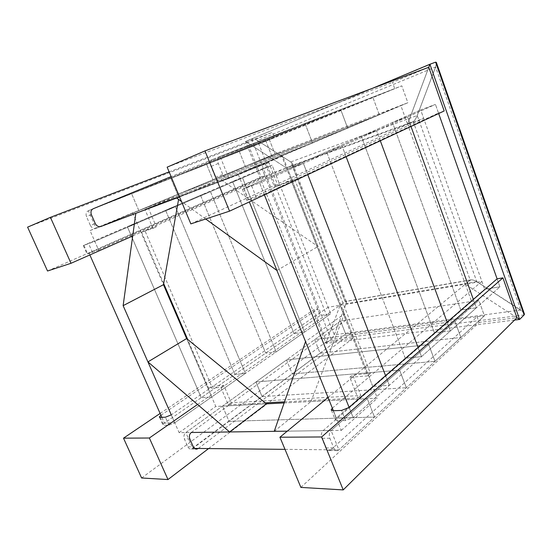 <?xml version="1.0" encoding="UTF-8"?>
<svg xmlns="http://www.w3.org/2000/svg" width="552" height="552" viewBox="0 0 552 552"><rect width="100%" height="100%" fill="white"/><g stroke="black" fill="none" stroke-linecap="round" stroke-linejoin="round"><path stroke-width="0.41" stroke-dasharray="2.76 2.07" d="M264.401 194.884L259.661 182.988L242.383 189.315L420.652 109.91L392.479 122.447L460.789 310.003L476.362 307.802L450.37 330.958L434.445 332.87L450.37 330.958L421.521 356.654L405.265 358.207L421.521 356.654L389.326 385.344L372.759 386.428L389.326 385.344L353.156 417.56L349.119 407.431L353.156 417.56L336.327 418.057L333.38 410.736L336.327 418.057L484.684 289.255L336.327 418.057L335.216 419.699L337.237 420.755L345.662 420.541L353.156 417.56L499.912 286.826L497.09 278.85L499.912 286.826L484.684 289.255L499.912 286.826L476.362 307.802L473.361 299.467L476.362 307.802L460.789 310.003L392.479 122.447L407.548 116.879L435.445 104.411L420.652 109.91L423.674 118.376L407.569 124.193L400.807 105.466L407.866 102.741L401.787 85.822L394.756 88.686L392.472 82.365L428.787 67.261L407.569 124.193L428.787 67.261M284.991 449.349L338.921 449.887L330.903 449.804L329.489 450.556C327.916 450.77 326.674 449.88 325.777 447.893L321.857 438.274C320.864 435.176 321.278 432.637 323.106 430.65L471.58 301.489L465.336 284.19L481.882 281.41L484.684 289.255L420.652 109.91L435.445 104.411L259.661 182.988L407.548 116.879L392.479 122.447L361.298 136.323L376.609 130.707L361.298 136.323L326.598 151.765L342.116 146.128L326.598 151.765L287.744 169.064L303.407 163.433L287.744 169.064L243.943 188.556L259.661 182.988L264.132 194.214L256.259 197.361L248.365 200.01L246.82 200.328L248.359 199.52L423.674 118.376M333.38 410.736L341.295 430.394L287.281 431.147L331.09 430.539L338.921 449.887L337.52 450.646C335.94 450.86 334.705 449.963 333.801 447.955L329.854 438.24C328.854 435.107 329.268 432.54 331.09 430.539L478.888 300.405L471.58 301.489M330.903 449.804L477.094 316.758L484.414 315.792L478.888 300.405L455.007 321.43L460.885 337.479L484.414 315.792L478.888 300.405L340.556 320.974L314.654 339.652L455.007 321.43L428.718 344.579L434.997 361.339L460.885 337.479L455.007 321.43L314.654 339.652L320.084 353.218L345.697 334.07L340.556 320.974L345.697 334.07L484.414 315.792L338.921 449.887L434.997 361.339L428.718 344.579L399.634 370.185L406.362 387.732L399.634 370.185L367.287 398.668L374.525 417.07L367.287 398.668L331.09 430.539L323.106 430.65M300.888 487.409L479.15 322.451L477.094 316.758M328.054 397.502L465.336 284.19L516.941 317.71L479.15 322.451M332.332 408.135L481.882 281.41M320.084 353.218L460.885 337.479L320.084 353.218L314.654 339.652L286.55 359.925L428.718 344.579L286.55 359.925L292.305 373.994L320.084 353.218M274.234 431.333L310.983 401.559L377.347 398.151L344.372 313.846L305.546 341.584M341.295 430.394L377.347 398.151M310.983 401.559L344.372 313.846M292.305 373.994L434.997 361.339L292.305 373.994L286.55 359.925L255.955 381.984L399.634 370.185L255.955 381.984L262.062 396.612L292.305 373.994M266.45 403.843L222.511 406.099L185.817 432.568L192.779 448.417L229.025 421.314L222.511 406.099L229.025 421.314L262.062 396.612L406.362 387.732L262.062 396.612L255.955 381.984L222.511 406.099L266.45 403.843L215.77 406.451L186.617 338.576L211.706 396.978L201.232 397.668L320.27 315.475L330.676 313.812L328.095 307.271L340.122 305.249L325.928 343.337L340.122 305.249L345.959 320.174L340.556 320.974L185.817 432.568C183.975 434.21 183.485 436.315 184.354 438.874L187.852 446.83C188.66 448.472 189.84 449.211 191.385 449.038L345.697 334.07L351.12 333.353L353.045 338.272L326.577 341.598L313.881 309.658L317.704 309.017L320.27 315.475L330.676 313.812L304.552 332.076L294.078 333.56L304.552 332.076L276.214 351.886L265.705 353.149L276.214 351.886L245.378 373.442L234.862 374.442L245.378 373.442L174.777 422.791L330.676 313.812L272.074 165.165L262.103 168.877L264.829 175.757L261.151 177.082L247.468 142.678L272.44 132.287L274.544 137.676L269.404 139.773L274.979 153.967L280.147 151.979L286.398 167.967L274.827 172.141L272.074 165.165L242.563 177.847L304.552 332.076L242.563 177.847L232.592 181.532L262.103 168.877L272.074 165.165L94.778 241.334L83.317 245.599L262.103 168.877L320.27 315.475L164.392 423.101L162.84 424.757L163.723 425.261L168.912 425.123L174.777 422.791L164.392 423.101L201.232 397.668L211.706 396.978L186.617 338.576M516.941 317.71L465.336 284.19L470.808 279.871C472.374 279.623 474.361 280.23 476.776 281.692L523.061 311.845M524.172 313.357L520.791 310.024L334.291 334.781L346.028 303.759C346.635 302.041 346.573 301.233 345.849 301.337L340.122 305.249L286.398 167.967L245.571 141.443L286.398 167.967L407.569 124.193L465.336 284.19L340.122 305.249L345.421 301.558L346.311 301.44L346.028 303.759L334.291 334.781L331.131 339.494L334.291 334.781L257.515 140.56L290.745 161.95L292.891 164.31L292.325 165.338L286.398 167.967L292.325 165.338C293.422 164.606 292.891 163.475 290.745 161.95L257.515 140.56C255.203 139.214 253.264 138.731 251.684 139.111C253.264 138.731 255.203 139.214 257.515 140.56L435.604 66.992L417.243 115.52C415.946 118.687 414.607 120.709 413.234 121.592L407.569 124.193L413.234 121.592C414.607 120.709 415.946 118.687 417.243 115.52L435.604 66.992L436.453 62.728L435.604 66.992L520.791 310.024L476.776 281.692C473.795 279.94 471.622 279.422 470.242 280.14L465.336 284.19M514.567 320.063L325.928 343.337L245.571 141.443L372.538 88.279M524.131 314.909L331.131 339.494L325.928 343.337L331.131 339.494L251.684 139.111L245.571 141.443L435.631 62.141M294.72 179.462L370.475 373.469L352.693 374.911L360.829 395.515L231.191 402.712L223.808 385.365L211.637 386.352L144.941 230.729L156.326 226.831L148.322 208.028L268.879 162.571L277.828 185.244L294.72 179.462L291.339 181.035L367.597 375.898L349.795 377.299L357.979 397.978L284.522 401.856M163.675 283.542L141.623 232.199L152.994 228.314L144.948 209.436L265.429 164.034L274.441 186.811L291.339 181.035M265.257 402.87L228.28 404.823L220.855 387.414L208.69 388.366L187.687 339.452M274.441 186.811L277.828 185.244M265.429 164.034L268.879 162.571M144.948 209.436L148.322 208.028M152.994 228.314L156.326 226.831M141.623 232.199L144.941 230.729M208.69 388.366L211.637 386.352M220.855 387.414L223.808 385.365M228.28 404.823L231.191 402.712M357.979 397.978L360.829 395.515M349.795 377.299L352.693 374.911M367.597 375.898L370.475 373.469M198.272 448.472L351.12 333.353M141.609 477.991L326.577 341.598M208.559 448.576L353.045 338.272M160.114 413.448L313.881 309.658M197.547 404.464L340.122 305.249M345.959 320.174L191.268 432.492L179.124 432.658L171.279 414.869L328.095 307.271M160.936 415.297L317.704 309.017M135.82 213.341L179.331 195.187L132.618 212.886L90.024 230.563L98.994 250.905L94.778 241.334L85.298 244.688L127.34 226.665L137.041 223.18L127.34 226.665L165.586 210.264L175.432 206.689L165.586 210.264L200.535 195.277L210.471 191.634L200.535 195.277L232.592 181.532L242.563 177.847L94.778 241.334L98.56 249.918L92.467 252.354L87.713 253.954L89.038 253.126L264.829 175.757M90.39 225.457C91.763 227.99 93.633 228.942 96 228.321L274.979 153.967L245.267 166.311L239.361 151.552L269.404 139.773L274.979 153.967L407.866 102.741L379.286 114.816L245.267 166.311L212.927 179.752L206.641 164.379L239.361 151.552L245.267 166.311L379.286 114.816L372.786 97.083L401.787 85.822L407.866 102.741L228.873 178.358C226.375 178.965 224.347 177.682 222.78 174.501L218.309 163.489C217.205 160.073 217.778 157.72 220.034 156.423L401.787 85.822L269.404 139.773L88.334 210.76C86.174 211.94 85.567 213.907 86.512 216.653L90.39 225.457L95.303 223.567M27.6 227.148L247.468 142.678M47.534 271.011L261.151 177.082M169.112 171.872L272.44 132.287M132.708 235.987L286.398 167.967M101.016 226.43L280.147 151.979M93.26 208.725L274.544 137.676M98.56 249.918L274.827 172.141M276.911 270.459L318.021 246.482L282.652 156.05L238.395 174.77L179.559 196.892L228.949 178.324L220.075 156.409L265.07 138.931L273.219 159.625L265.07 138.931L305.014 123.413L312.529 143.016L305.014 123.413L340.701 109.551L347.677 128.167L340.701 109.551L372.786 97.083L379.286 114.816L221.497 181.125C219.006 181.739 216.977 180.476 215.425 177.337L210.981 166.449C209.884 163.068 210.464 160.729 212.72 159.445L394.756 88.686M167.146 167.159L392.472 82.365M190.833 223.884L407.569 124.193M264.132 194.214L438.488 113.029L435.445 104.411L438.667 113.54M444.174 110.973L438.488 113.029M221.58 181.097L400.807 105.466M179.124 432.658L215.77 406.451M90.024 230.563L100.795 226.513L96.082 228.286L88.375 210.74L206.641 164.379L212.927 179.752L177.585 194.428L170.885 178.393L177.585 194.428L138.814 210.533L131.638 193.78L138.814 210.533L100.795 226.513M179.331 195.187L178.579 199.424M132.618 212.886L163.468 284.701M238.395 174.77L248.359 199.52M205.682 218.999L181.498 201.528M176.612 198.002L220.641 179.538L318.021 246.482M282.652 156.05L220.641 179.538M284.142 402.939L367.287 398.668L284.142 402.939M229.025 421.314L374.525 417.07L229.025 421.314M192.779 448.417L194.49 448.438L192.779 448.417M232.592 181.532L294.078 333.56L232.592 181.532M210.471 191.634L276.214 351.886L210.471 191.634M200.535 195.277L265.705 353.149L200.535 195.277M175.432 206.689L245.378 373.442L175.432 206.689M165.586 210.264L234.862 374.442L165.586 210.264M127.34 226.665L201.232 397.668L127.34 226.665M171.279 414.869L174.777 422.791L171.279 414.869M89.038 253.126L89.852 254.955M161.839 417.34L164.392 423.101L161.839 417.34M372.786 97.083L239.361 151.552L372.786 97.083M347.677 128.167L212.927 179.752L347.677 128.167M340.701 109.551L206.641 164.379L340.701 109.551M312.529 143.016L177.585 194.428L312.529 143.016M305.014 123.413L170.885 178.393L305.014 123.413M273.219 159.625L138.814 210.533L273.219 159.625M265.07 138.931L131.638 193.78L265.07 138.931M212.762 159.424L171.092 176.619M93.15 208.773L88.375 210.74L93.15 208.773M410.998 126.456L407.548 116.879L410.998 126.456M434.445 332.87L361.298 136.323L434.445 332.87M450.37 330.958L447.161 322.237L450.37 330.958M380.321 140.774L376.609 130.707L380.321 140.774M405.265 358.207L326.598 151.765L405.265 358.207M421.521 356.654L418.071 347.512L421.521 356.654M346.118 156.74L342.116 146.128L346.118 156.74M372.759 386.428L287.744 169.064L372.759 386.428M389.326 385.344L385.6 375.726L389.326 385.344M307.747 174.646L303.407 163.433L307.747 174.646M333.208 410.736L337.237 420.755M345.662 420.541L341.605 410.419M329.854 438.24L321.857 438.274M325.777 447.893L333.801 447.955M476.776 281.692L346.028 303.759L290.745 161.95L417.243 115.52L476.776 281.692M470.242 280.14L345.421 301.558L292.325 165.338L413.234 121.592L470.242 280.14M189.812 438.854L184.354 438.874M187.852 446.83L193.331 446.872M168.912 425.123L165.407 417.202M160.239 417.402L163.723 425.261M92.467 252.354L88.672 243.777M83.945 245.447L87.713 253.954M91.397 214.68L86.512 216.653M215.425 177.337L222.78 174.501M218.309 163.489L210.981 166.449M243.908 188.922L248.365 200.01M256.259 197.361L251.767 186.148M331.455 410.357L335.216 419.699M329.489 450.556L337.52 450.646M470.808 279.871L345.849 301.337M191.385 449.038L195.843 449.087M159.521 417.277L162.84 424.757M83.317 245.599L87.078 254.072M96 228.321L100.871 226.486M93.191 208.753L88.334 210.76M221.497 181.125L228.873 178.358M220.034 156.423L212.72 159.445M242.383 189.315L246.82 200.328M346.311 301.44L292.891 164.31"/><path stroke-width="0.83" d="M89.852 254.955L161.839 417.34L160.936 415.297L159.362 416.926L160.239 417.402L165.407 417.202L171.279 414.869L147.929 361.898L229.591 431.954L191.268 432.492L287.281 431.147L274.234 431.333L305.546 341.584L333.38 410.736L332.332 408.135L331.207 409.736L333.208 410.736L341.605 410.419L349.119 407.431L497.09 278.85L502.92 277.87L516.941 317.71L519.604 319.442L516.941 317.71L343.22 489.907L300.888 487.409L279.926 437.218L328.054 397.502M279.926 437.218L321.63 436.97L502.92 277.87M321.63 436.97L343.22 489.907M523.061 311.845C524.338 313.212 524.697 314.233 524.131 314.909L519.604 319.442L514.567 320.063M187.687 339.452L163.675 283.542M284.522 401.856L265.257 402.87M191.268 432.492C189.426 434.148 188.936 436.273 189.812 438.854L193.331 446.872C194.145 448.528 195.325 449.273 196.871 449.093L198.272 448.472L194.49 448.438L284.991 449.349M167.987 479.55L141.609 477.991L123.51 438.164L149.357 438.005L167.987 479.55L208.559 448.576M123.51 438.164L160.114 413.448M149.357 438.005L197.547 404.464M171.092 176.619L93.219 208.739C91.059 209.932 90.452 211.906 91.397 214.68L95.303 223.567C96.683 226.12 98.566 227.086 100.94 226.465L135.82 213.341L123.13 305.649L163.468 284.701L186.617 338.576L266.45 403.843L284.142 402.939L266.45 403.843L229.591 431.954M50.411 217.343L71.008 263.29L47.534 271.011L27.6 227.148L50.411 217.343L169.112 171.872M71.008 263.29L132.708 235.987M204.971 150.903L428.787 67.261L444.174 110.973L229.542 211.154L190.833 223.884L167.146 167.159L204.971 150.903L229.542 211.154M147.929 361.898L186.617 338.576L163.468 284.701L178.579 199.424M123.13 305.649L171.279 414.869M333.38 410.736L249.325 201.922L276.911 270.459L205.682 218.999M181.498 201.528L176.612 198.002L179.559 196.892L100.795 226.513M428.787 67.261L429.904 64.26L428.787 67.261M372.538 88.279L429.904 64.26L519.604 319.442L524.131 314.909L524.172 313.357M435.631 62.141L436.453 62.728L435.631 62.141L429.904 64.26L435.631 62.141L524.131 314.909M497.09 278.85L438.667 113.54M473.361 299.467L410.998 126.456L473.361 299.467M447.161 322.237L380.321 140.774L447.161 322.237M418.071 347.512L346.118 156.74L418.071 347.512M385.6 375.726L307.747 174.646L385.6 375.726M349.119 407.431L264.401 194.884M331.207 409.736L331.455 410.357M195.843 449.087L196.871 449.093M159.362 416.926L159.521 417.277M436.321 62.341L524.365 313.909"/></g></svg>
